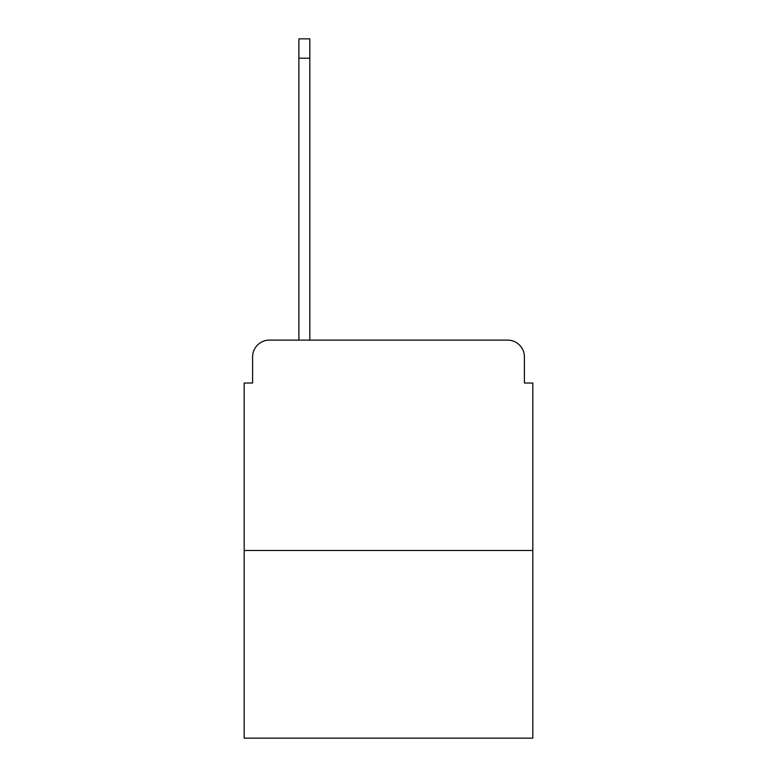 <?xml version="1.0" encoding="UTF-8"?>
<svg xmlns="http://www.w3.org/2000/svg" width="777" height="777" viewBox="0 0 777 777"><rect width="100%" height="100%" fill="white"/><g stroke="black" fill="none" stroke-linecap="round" stroke-linejoin="round"><path stroke-width="1.17" d="M252.593 356.944L252.593 383.032L252.593 356.944A16.832 16.832 0 0 1 269.425 340.112L298.883 340.112L298.883 38.85L309.819 38.85L309.819 340.112L507.575 340.112L269.425 340.112M532.818 550.495L244.182 550.495L244.182 738.15L532.818 738.15L532.818 383.032L524.407 383.032L524.407 356.944A16.832 16.832 0 0 0 507.575 340.112M244.182 550.495L244.182 383.032L252.593 383.032M524.407 383.032L524.407 356.944M298.883 58.207L309.819 58.207"/></g></svg>
